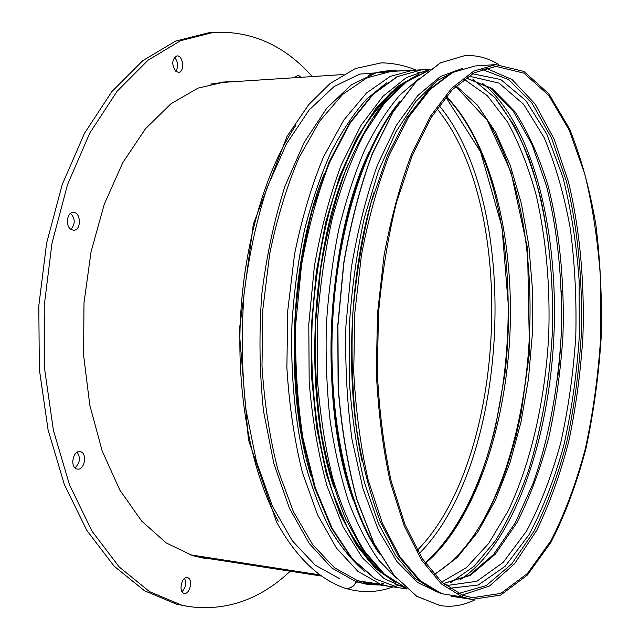 <?xml version="1.0" encoding="UTF-8"?>
<svg xmlns="http://www.w3.org/2000/svg" width="640" height="640" viewBox="0 0 640 640"><rect width="100%" height="100%" fill="white"/><g stroke="black" fill="none" stroke-linecap="round" stroke-linejoin="round"><path stroke-width="0.96" d="M441.792 593.76L420.296 580.728L400.12 557.128L382.36 523.16L368.088 479.712C360.584 446.568 355.8 410.656 353.728 371.984L354.776 313.16L361.408 255.328C368.448 218.256 377.744 184.768 389.296 154.872L408.688 117.048L430.2 89.416L452.688 72.448L475.12 65.968L451.688 72.696L428.6 90.016L406.824 117.848L387.344 155.656L371.224 202.248C362.424 237.064 356.296 274.016 352.84 313.096C351.104 352.488 352.28 390.704 356.376 427.752C362.064 463.16 370.104 494.608 380.488 522.096L398.408 556.2L418.976 580.16L441.28 593.632L462.384 596.952L462.688 595.2L441.792 582.176L422.2 558.552L404.968 524.512L391.144 480.968C383.896 447.736 379.296 411.736 377.344 372.952L378.456 313.968C381.896 274.528 387.928 237.264 396.56 202.176L412.32 155.304L431.248 117.416L452.216 89.76L474.12 72.816L495.936 66.368L523.952 73.152L548.712 95.4L569.208 130.112L584.856 174.296C592.84 207.432 598.104 242.744 600.64 280.24L600.688 337.232C598.216 375.512 593.136 412.56 585.424 448.368C576.272 482.864 564.776 513.648 550.92 540.728L527.416 573.48L500.776 593.44L472.272 597.704L462.68 595.24M415.512 69.864C404.92 65.472 393.56 63.136 381.424 62.84L355.352 68.544L330.104 83.504L308.648 104.704L286.992 136.432L253.352 224.104L239.224 331.024L248.424 439.84L276.488 521.856C295.68 556.648 318.336 578.704 344.464 588.024C349.464 589.136 353.368 587.056 356.192 581.768L357.816 580.76L380.664 584.296L383.392 583.184M189.784 554.728L319.16 574.768M344.584 588.064L344.72 588.104C349.712 589.2 353.608 587.112 356.416 581.84L358.04 580.832L380.88 584.368L383.592 583.272M441.384 593.672L462.584 597.024L462.88 595.272M190.12 554.784L201.712 557.472L320.8 575.96M343.128 74.56L222.88 82.392L210.752 84.064M190.112 554.824L319.224 574.824M462.584 597.024L471.88 599.416L500.6 595.136L527.44 575.04L551.104 542.056C565.048 514.792 576.624 483.808 585.832 449.088C593.592 413.048 598.712 375.776 601.192 337.248C602.144 298.664 600.36 261.072 595.84 224.488C589.752 189.096 580.976 157.2 569.512 128.808L548.872 93.848L523.928 71.44L495.704 64.624L473.736 71.12L451.688 88.2L430.576 116.056L411.52 154.216C400.16 184.392 391 218.2 384.04 255.632L377.456 314.04L376.352 373.44C378.336 412.488 382.984 448.728 390.304 482.168L404.24 525.968L421.608 560.184L441.344 583.896L462.384 596.952M439.592 592.992L417.736 582.56L396.968 561.6L378.368 530.168L363.048 488.976L352.032 439.568C347.064 403.232 345.024 365.336 345.904 325.88L351.344 267.784C357.672 230.2 366.384 195.92 377.48 164.952L396.4 125.288L417.728 95.632L440.272 76.608L462.968 68.152M474.936 599.792C463.656 605.432 452.096 607.368 440.256 605.608L416.752 596.288L394.24 575.504L373.92 543.144L357.064 499.904C347.888 466.152 341.632 428.912 338.296 388.176L337.936 325.528L343.864 263.152C350.808 222.872 360.352 186.336 372.496 153.544L393.128 111.968L416.248 81.544L440.52 62.84L464.752 55.648C476.704 54.944 488.048 57.904 498.784 64.528M440.176 605.592L416.6 596.264L394.08 575.48L373.76 543.12L356.904 499.88C347.72 466.136 341.464 428.896 338.128 388.16L337.76 325.52L343.696 263.152C350.64 222.872 360.184 186.336 372.328 153.544L392.968 111.976L416.08 81.552L440.36 62.848L464.68 55.656M201.608 557.808L207.2 558.32M228.416 82.024L222.8 82.04M212.104 559.08L204.064 558.232L192.504 555.592L166.232 542.936L141.576 520.976L119.792 489.992L102.152 450.872L89.792 405.152L83.584 354.968L84 302.912L91.056 251.752L104.288 204.192L122.824 162.576L145.512 128.704L171.016 103.72L198.024 88.12L225.288 81.84L233.368 81.704M74.968 467.864C80 463.16 80.736 457.968 77.176 452.272M76.624 468.912C69.784 467 73 450.384 79.936 451.648C87.592 452.096 85.016 470.416 77.472 469.104L76.624 468.912M182.04 591.672C185.704 587.728 186.544 583.312 184.568 578.432M184.064 593.288C178.296 592.208 181.584 576.24 187.28 577.616C193.296 578.232 190.176 594.72 184.288 593.336L184.064 593.288M296.36 77.6L295.736 76.664M295.248 77.68L297.992 74.992L301.088 77.296M175.872 71.368C178.608 66.44 178.144 61.744 174.456 57.28M175.928 71.424C171.424 64.568 171.744 59.4 176.896 55.92C183.288 55.048 184.984 72.272 178.528 72.344L175.928 71.424M70.928 229.352C75.4 224.016 75.304 218.672 70.632 213.336M71.32 229.608C65.12 226.544 66.792 212 73.28 212.44C81.192 211.992 81.52 230.68 73.6 230.248L71.32 229.608M312.28 76.568C284.4 45.272 251.472 30.552 213.488 32.392L208.472 32.832L175.52 41.12L142.816 60.624L111.904 91.536L84.464 133.328L62.208 184.6L46.616 243.08L38.808 305.76L39.328 369.176L48.064 429.784L64.296 484.376L86.816 530.408L114.104 566.152L144.504 590.76L176.456 604.16L187.92 606.432C225.584 611.64 259.696 599.904 290.248 571.216M213.488 32.392L180.632 40.68L148.008 60.224L117.168 91.2L89.784 133.088L67.56 184.496L52 243.136L44.192 305.984L44.696 369.568L53.4 430.336L69.584 485.064L92.048 531.192L119.256 567.008L149.576 591.656L181.432 605.056L187.92 606.432M462.288 595.048L489.528 586.016L514.64 563.688L536.616 530.544C549.528 504.016 560.232 474.336 568.728 441.504C575.888 407.544 580.632 372.528 582.936 336.44C584.672 282.256 579.856 229.088 568.472 181.928L554.064 138.984L535.112 104.016L512.088 79.544L485.76 68.12M458.576 593.488L486.152 585.624L511.656 564.016L534.024 531.232C547.176 504.776 558.08 475.064 566.744 442.096C574.04 407.952 578.856 372.704 581.192 336.36C582.928 281.792 577.968 228.272 566.296 180.984L551.544 138.072L532.176 103.424L508.688 79.632L481.92 69.352M449.496 588.272L478.216 585.032L505.136 566.28L528.944 534.8C542.984 508.576 554.648 478.64 563.912 444.984C571.72 409.992 576.84 373.76 579.288 336.272L579.136 280.488C576.472 243.8 571.032 209.296 562.824 176.992L546.792 134.064L525.88 100.592L500.728 79.52L472.416 73.736M444.408 584.424L448.656 585.272L476.832 581.296L503.208 562.368L526.512 531.168C540.256 505.312 551.664 475.856 560.736 442.8C568.376 408.448 573.392 372.888 575.792 336.12C576.672 299.28 574.832 263.416 570.28 228.528C564.184 194.792 555.44 164.44 544.048 137.464L523.616 104.312L499.024 83.12L471.312 76.656L467 77.12M443.416 583.592L470.328 575.384L495.2 554.28L517.008 522.64C529.832 497.208 540.464 468.664 548.912 437.016C556.016 404.248 560.704 370.424 562.96 335.552C564.616 283.176 559.712 231.816 548.264 186.384C539.472 157.408 528.36 132.496 514.912 111.656L492.016 88.424L465.944 77.856M557.44 380.008C561.04 350.392 562.368 320.68 561.416 290.864M459.848 579.944C513.784 544.784 549.192 440.088 553.936 335.144C558.544 230.192 532.584 122.768 481.992 82.952M450.68 582.64L474.208 566.192L495.424 540.76C508.256 519.992 519.392 496.288 528.816 469.632C541.712 427.624 549.504 382.768 552.208 335.072C553.76 287.32 549.984 241.952 540.872 198.96C533.856 171.576 524.88 146.968 513.936 125.152L495.072 97.928L473.096 79.448M450.544 582.672L474.096 566.264L495.344 540.84C508.192 520.088 519.336 496.376 528.776 469.712C541.68 427.68 549.488 382.8 552.192 335.072C554.448 272.176 546.752 209.856 529.232 159.288C519.648 135.152 508.224 114.672 494.968 97.848L472.96 79.408M441.656 582.056L466.304 567.744L488.664 543.472L508.056 511.096C531.28 462.192 545.28 399.352 548.728 334.912C550.296 285.872 546.168 239.488 536.344 195.752C528.784 168.008 519.152 143.376 507.448 121.84L487.328 95.68L464.056 79.232M434.344 574.688L457.152 557.552L477.648 532.264L495.328 500.344L509.84 463.248L520.936 422.352L528.472 378.928L532.336 334.184L532.464 289.272L528.824 245.352L521.4 203.632L510.248 165.4L495.48 132.024L477.312 105.016L456.12 85.928M468.632 542.88C541.768 444.768 551.56 224.848 487.424 120.64M425.432 563.376C474.512 521.736 505.608 427.808 509.968 333.184C514.04 238.56 491.416 142.232 446.24 96.4M356.52 581.632C364.296 583.984 372.04 584.84 379.76 584.2M425.288 563.16C525.288 476.68 537.984 191.624 446.072 96.592M398.024 70.984C388.328 70.024 378.44 71.48 368.376 75.344M419.16 553.624C510.568 462.008 522.024 204.936 439.112 105.552M384.856 72.168L359.664 74.12L334.056 86.568L309.2 109.896L286.44 143.88L267.152 187.472C256.392 220.728 248.656 256.616 243.936 295.128C241.208 334.216 241.888 372.472 245.992 409.896L256.48 461.672L272.304 505.944L292.32 540.8L315.232 565.168L339.736 578.752M417.264 550.36C507.048 459.376 518.28 207.24 436.944 108.632M295.88 125.24C265.624 170.136 243.832 243.792 240.328 321.176C236.936 398.56 252.096 473.864 278.24 521.272M356.416 581.84L367.68 584.48L378.92 584.984M401.824 70.736L376.912 72.424L351.544 84.728L326.872 108.064L304.232 142.216L285 186.152C274.24 219.728 266.48 255.992 261.72 294.944C258.92 334.496 259.52 373.216 263.52 411.104L273.832 463.512L289.464 508.304L309.256 543.536L331.936 568.112L356.192 581.768M358.04 580.832L368.32 583.336L397.472 587.504M420.528 69.872L391.12 71.432L366.896 77.856L342.72 94.352L319.704 121.072L299.056 157.528C286.808 186.296 277.008 218.472 269.656 254.072L262.832 309.592L262 366.072C264.408 403.232 269.712 437.792 277.92 469.744L293.44 511.728L312.704 544.712L334.544 567.8L357.816 580.76M380.88 584.368L390.96 586.856M413.984 69.944L390.232 76.384L366.496 93.008L343.864 119.976L323.544 156.808C311.48 185.88 301.808 218.416 294.536 254.408L287.76 310.56L286.872 367.672C289.192 405.248 294.36 440.176 302.384 472.448L317.584 514.832L336.456 548.088L357.864 571.312L380.664 584.296M386.712 82.808L367.008 98.688C354.168 112.856 342.176 130.664 331.032 152.112C320.584 175.48 311.704 201.568 304.4 230.376C298.184 260.336 294.04 291.368 291.976 323.48C290.432 371.704 294.696 418.704 304.12 459.944C311.256 486.208 319.904 509.312 330.064 529.256C340.88 547.128 352.504 561.248 364.936 571.616M386.136 83.2L366.536 99.216C353.768 113.44 341.856 131.264 330.784 152.704C320.408 176.032 311.592 202.056 304.344 230.76C298.168 260.608 294.056 291.512 292 323.48C290.464 371.496 294.68 418.296 304.024 459.416C311.096 485.616 319.672 508.688 329.752 528.632C340.496 546.536 352.04 560.712 364.4 571.176M324.352 173.536C290.04 257.296 284.168 389.232 310.896 475.712M347.968 164.704C310.088 251.456 303.616 396.848 333.632 486.616M382.304 105.824L374.192 116.552M428.256 70.656L406.144 82.152L384.504 103.096L364.304 133.36C351.832 157.928 341.16 186.304 332.28 218.48C324.712 252.328 319.704 287.696 317.264 324.6L317.44 379.368C320.112 415.144 325.264 448.336 332.904 478.944C341.776 507.392 352.32 531.488 364.536 551.216L384.232 573.992L405.24 587.416M419.008 78.648L399.8 95.104C387.288 109.696 375.584 127.976 364.704 149.952C354.496 173.872 345.808 200.544 338.656 229.968C332.544 260.568 328.448 292.248 326.368 325.008C325.528 357.824 326.784 389.744 330.152 420.76C334.672 450.704 340.944 478.048 348.984 502.776C357.872 525.64 367.896 544.888 379.072 560.536L396.736 578.632M368.816 152.656C325.688 242.576 318.36 407.064 353.328 500.464M442 593.84L441.496 593.712M401.288 585.76L395.008 584.824M417.84 72.328L424.176 71.952M398.76 587.72L375.144 578.784L352.544 559.008L332.16 528.368L315.24 487.552L302.968 438.12C297.36 401.608 294.968 363.448 295.776 323.648L301.52 265.112C308.312 227.296 317.72 192.968 329.736 162.12L350.216 122.976L373.248 94.264L397.52 76.576L421.832 69.776L397.072 76.688L372.52 94.528L349.368 123.328L328.848 162.472L312.224 210.536C303.4 246.328 297.624 284.024 294.896 323.624C294.096 363.312 296.496 401.368 302.112 437.792L314.392 487.136L331.352 527.944L351.848 558.68L374.712 578.632L398.76 587.72L407.008 589M429.968 69.376L406.392 77.576L382.992 96.288L360.88 125.568L341.288 164.8C329.808 195.456 320.824 229.408 314.328 266.656L308.792 324.224L309.184 382.064C312.344 419.736 318.28 454.352 326.984 485.912L343.008 526.728L362.432 557.864L384.072 578.576L406.832 588.84M413.08 77.2L392.424 91.256C378.84 104.648 366.064 122.208 354.096 143.952C342.832 167.928 333.224 195.08 325.288 225.424C318.52 257.136 314.024 290.112 311.792 324.36C310.968 358.664 312.512 391.92 316.44 424.104C321.648 455.032 328.8 482.936 337.888 507.816C347.88 530.536 359.04 549.168 371.376 563.712L390.704 579.544M396.024 582.96L375.64 568.64L356.64 545.464L339.904 513.68L326.32 474.072L316.68 427.984L311.616 377.312L311.48 324.344L316.328 271.6L325.88 221.576L339.568 176.536L356.624 138.288L376.12 108.12L397.112 86.72L418.68 74.272M362.168 461.544C344.376 380.816 349.272 271.016 374.168 192.192M435.488 591.2L414.92 578.24L395.608 555.648L378.496 523.608L364.536 482.888C357.04 451.88 351.992 418.176 349.392 381.776L349.288 326.032C351.752 288.448 356.752 252.456 364.272 218.04L378.424 171.152L395.944 131.832L415.84 101.44L437.088 80.656L458.72 69.576M377 549.4C347.104 503.216 328.424 416.368 332.464 325.28C336.536 234.2 362.872 149.352 396.752 106.008M443.36 583.544L469.208 575.392L493.616 554.448L515.28 522.832L533.288 482.952C548.712 438.656 558.168 387.848 561.176 335.464C562.832 283.024 557.936 231.576 546.512 186.088L532.12 144.768L513.352 111.352L490.904 88.312L465.88 77.904M434.016 574.312C465.144 556.808 491.864 514.008 508.856 461.168L515.552 437.888L521.088 413.616L529.504 352.6L527.544 248.424L510.976 171.968L487.224 120.312L455.752 86.264M425 562.752C456.76 535.44 481.712 484.44 495.656 425.944L504.896 374.16C506.864 358.04 508.184 337.296 508.856 311.912L501.936 226.8L480.544 151.808L445.744 96.984M392.48 587.072C377 592.72 361.08 593.064 344.72 588.104M405.384 587.552L383.576 573.976L363.392 551.032L345.68 519.008C335.312 493.424 327.112 464.232 321.064 431.432C316.48 397.096 314.608 361.464 315.448 324.536L320.512 270.08C326.384 234.728 334.528 202.168 344.936 172.392C356.392 144.864 369.2 121.792 383.344 103.176L405.488 82.112L428.416 70.536M451.496 596.256L471.88 599.416M475.12 65.968L495.704 64.624M430.16 69.232L421.832 69.776M379.232 569.992C367.704 559.088 356.928 544.632 346.912 526.616L333.6 495.072C317.808 448.144 309.816 387.128 312.096 324.376C314.904 276.72 322.488 232.728 334.84 192.408C343.664 167.208 353.64 145.088 364.76 126.032C376.336 108.976 388.352 95.536 400.808 85.696M379.536 553.992C347.648 508.84 327.36 419.552 331.528 325.256C335.744 230.96 363.904 143.8 399.688 101.664"/></g></svg>
